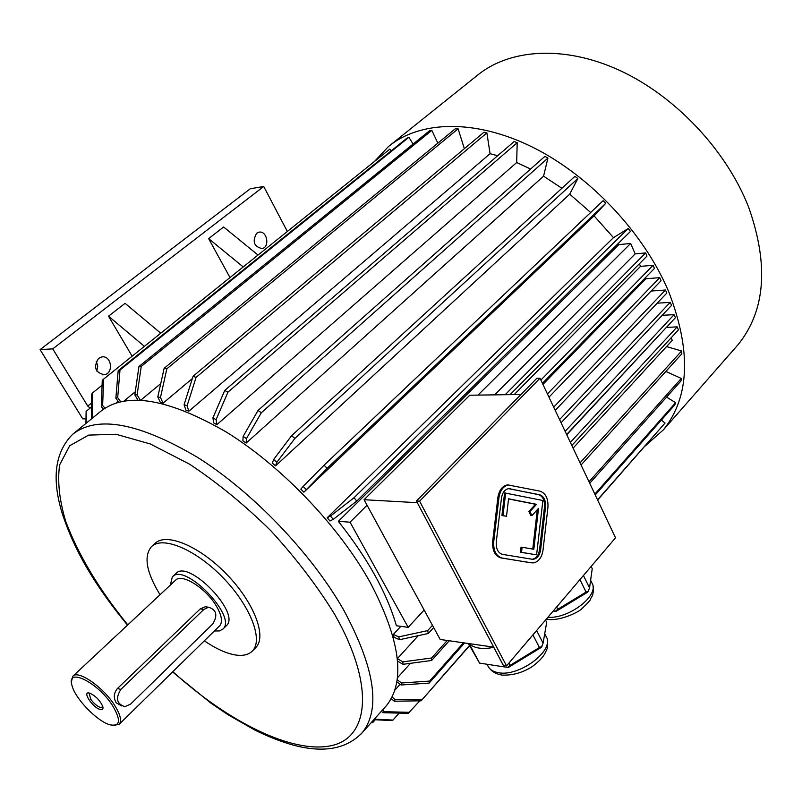 <?xml version="1.0" encoding="UTF-8"?>
<svg xmlns="http://www.w3.org/2000/svg" width="802" height="802" viewBox="0 0 802 802"><rect width="100%" height="100%" fill="white"/><g stroke="black" fill="none" stroke-linecap="round" stroke-linejoin="round"><path stroke-width="1.2" d="M531.997 559.215L532.458 559.184C536.287 558.342 538.663 555.154 539.576 549.601L544.498 506.804C544.809 500.258 542.824 496.207 538.543 494.674L508.899 488.608M522.112 547.255L521.049 547.175L520.458 552.237L536.608 554.844L542.874 500.488L504.598 492.929L501.932 515.546L506.513 516.267L508.568 498.784L536.558 504.338L535.485 504.288L528.869 511.536L530.864 515.556L531.927 515.616L538.533 508.348L533.811 549.25L522.112 547.255L521.531 552.327L520.458 552.237M537.3 509.701L532.759 549.069M508.548 498.934L535.485 504.288M615.505 537.811L540.007 378.243L419.606 501.18L506.543 665.881L615.505 537.811M509.019 484.929L507.205 484.949C502.182 486.142 499.075 490.353 497.872 497.561L492.669 541.581C492.238 550.623 495.034 556.077 501.049 557.951L531.636 562.834M583.445 575.505L589.54 587.976L587.846 592.056L556.027 611.375L553.2 611.044M556.658 606.974L557.801 609.239L555.395 611.274L556.027 611.375M555.395 611.274L553.23 611.014M557.801 609.239L586.082 592.077L579.956 579.595M588.478 591.194L586.082 592.077M589.54 587.976L592.237 568.688L591.144 566.443M536.618 630.542L543.084 643.164L541.35 647.354L508.448 667.404L504.117 666.893L493.791 647.364C482.563 649.53 474.383 648.357 469.25 643.856L479.576 663.104L504.117 666.893M479.576 663.104L468.398 643.505M543.084 643.164L546.683 622.342L545.53 620.066M508.969 663.033L510.172 665.329L539.415 647.515L532.919 634.883M541.962 646.522L539.415 647.515M510.172 665.329L507.736 667.364M520.949 394.494L469.782 395.216L364.068 499.716L417.321 502.684M364.068 499.716L440.178 639.465L493.701 647.134M477.992 395.105L630.673 243.447L635.164 253.903L494.633 394.865M671.164 337.782L672.266 340.349L573.079 448.148M666.602 327.146L566.753 434.764M645.379 277.713L645.831 278.755L542.924 384.409M639.394 263.758L640.517 266.374L514.182 394.594M400.148 684.286L394.784 690.251M410.484 663.324L397.371 677.86M397.501 660.998L397.381 658.622L402.855 661.861L431.596 658.001L447.245 640.477M418.313 635.645L397.381 658.622M400.82 626.342L393.351 634.422L394.053 637.269L399.476 639.725L428.308 633.48L433.692 627.545M618.111 243.607L618.873 244.63L338.334 521.34C367.607 558.252 386.965 593.049 396.399 625.73L408.188 627.354L350.043 522.182L367.085 505.26M356.77 501.07L333.261 519.345L329.963 520.989L327.216 517.711L330.504 516.057L354.013 497.761L628.207 228.55L630.472 231.427L356.77 501.07L354.013 497.761M594.082 215.878L605.731 203.307L603.104 200.7L324.048 465.21L303.166 486.433L300.82 489.12L303.878 492.187L594.082 215.878L613.48 237.643L327.216 517.711M569.711 194.164L577.831 178.535L294.855 438.443L276.88 462.253L273.632 459.516L272.319 463.145L275.557 465.862L569.711 194.164L590.663 212.5M261.332 412.739L258.023 410.474L544.909 156.35L547.916 158.094L261.332 412.739L246.415 438.664L243.136 436.388L242.876 440.799L246.154 443.065L543.566 176.179L561.901 188.269M227.948 392.168L224.73 390.454L514.182 141.513L517.2 142.726L227.948 392.168L216.099 419.647L212.901 417.902L213.683 422.905L216.871 424.649L516.678 162.545L530.613 169.021M196.059 377.411L193.051 376.288L483.967 132.24L486.884 132.901L196.059 377.411L187.097 405.812L184.099 404.659L185.853 410.063L188.841 411.225L490.072 153.703L497.641 155.738M192.33 378.574L163.087 403.135L160.47 397.521L157.793 396.97L160.41 402.564L163.087 403.135M160.751 383.617L140.831 400.128M135.287 391.757L124.14 400.92M118.115 401.361L116.4 402.764M618.873 244.63L630.673 243.447M338.334 521.34L350.043 522.182M424.138 610.021L408.188 627.354M275.557 465.862L276.88 462.253M577.831 178.535L574.964 176.32L291.587 435.717L294.855 438.443M273.632 459.516L291.587 435.717M243.136 436.388L258.023 410.474M246.154 443.065L246.415 438.664M543.566 176.179L547.916 158.094M212.901 417.902L224.73 390.454M216.871 424.649L216.099 419.647M516.678 162.545L517.2 142.726M184.099 404.659L193.051 376.288M188.841 411.225L187.097 405.812M490.072 153.703L486.884 132.901M464.368 148.691L458.102 128.811L455.396 128.711L164.139 368.308L166.826 368.82L160.47 397.521M458.102 128.811L166.826 368.82M157.793 396.97L164.139 368.308M137.884 400.008L134.826 394.895L138.946 366.524L141.232 366.434L137.112 394.855L140.24 400.098M141.232 366.434L431.837 130.375L429.421 130.826L138.946 366.524M431.837 130.375L437.842 143.147M118.656 402.103L115.859 398.233L118.175 370.674L119.999 370.013L117.683 397.622L120.571 401.622M119.999 370.013L408.89 137.302L406.835 138.255L118.175 370.674M408.89 137.302L413.13 144.039M103.478 409.16L101.293 406.594L102.265 380.298L103.608 379.125L102.646 405.471L104.932 408.158M391.246 150.806L389.872 149.092L103.608 379.125M91.388 418.975L91.458 394.764L92.29 393.14L92.451 418.103M102.085 385.251L92.29 393.14M85.944 423.416L86.105 411.366L86.315 423.125M91.418 407.055L86.105 411.366M375.256 719.755L372.679 722.642L371.226 722.632M399.145 713.098L392.97 720.086L391.115 720.557L373.852 719.685M374.354 719.133L392.97 720.086M419.817 700.828L408.238 713.319L382.865 712.707L384.288 711.705L382.554 709.96M384.288 711.705L409.702 712.326M381.411 711.244L382.865 712.707M597.63 500.037L665.028 423.055L597.53 499.816M469.451 645.48L421.13 700.808L394.263 701.219L395.226 699.695L392.068 696.988M469.571 645.7L421.13 700.808M395.226 699.695L422.143 699.294M665.028 423.055L661.339 420.118M391.226 698.612L394.263 701.219M595.234 494.974L674.783 404.89L675.615 402.704L594.833 494.122M463.456 642.803L429.621 681.078L429.13 683.093L401.12 684.998L401.571 682.983L397.14 679.765M464.569 642.953L429.13 683.093M401.571 682.983L429.621 681.078M675.615 402.704L666.582 397.12M396.82 681.87L401.12 684.998M605.731 203.307L327.126 468.298L303.878 492.187M324.048 465.21L327.126 468.298M665.85 371.436L681.289 378.464L588.999 481.781M449.24 640.758L431.656 660.467L431.596 658.001M681.289 378.464L680.958 381L589.711 483.295M431.656 660.467L402.975 664.327L397.511 661.099M613.48 237.643L628.207 228.55M580.036 462.844L681.62 350.985L681.83 353.812L581.049 464.99M432.468 625.309L427.656 630.623L428.308 633.48M427.656 630.623L398.774 636.878L393.351 634.422M681.62 350.985L666.532 346.574M666.713 327.406L677.159 326.875L570.352 442.373M677.159 326.875L678.442 329.883L571.826 445.491M565.129 431.346L674.121 314.645L675.414 317.682L566.623 434.494M674.121 314.645L662.191 315.326M657.189 303.196L670.221 302.354L559.575 419.596M670.221 302.354L671.525 305.412L561.079 422.774M651.144 291.036L665.49 290.013L553.691 407.165M665.49 290.013L666.803 293.091L555.215 410.373M548.959 397.17L661.048 280.76L659.725 277.652L547.435 393.942M659.725 277.652L645.831 278.755M540.879 380.078L653.119 265.282L654.452 268.409L542.413 383.326M653.119 265.282L640.517 266.374M635.164 253.903L645.65 252.921L505.18 394.714M645.65 252.921L646.993 256.069L510.112 394.644M132.119 356.208L108.511 316.178L125.082 303.336L160.751 333.201M108.511 316.178L144.39 346.354M229.994 277.562L208.63 238.615L243.217 266.936M208.63 238.615L223.628 226.996L258.013 255.046M256.63 233.282L258.755 232.249C266.896 229.943 270.324 247.126 262.033 248.59C253.903 246.565 252.109 241.462 256.63 233.282M98.546 358.404L101.623 356.99C111.378 354.795 114.165 373.461 104.29 374.734C95.167 372.569 93.253 367.126 98.546 358.404M91.438 403.085L87.749 406.083L52.742 348.87L263.728 186.485L287.347 231.477M74.125 433.1L100.851 411.225C126.104 391.466 167.899 398.393 226.244 432.017C281.512 466.102 338.955 526.192 370.283 582.593C400.288 639.976 405.762 680.888 386.704 705.329L384.569 707.715M151.969 546.212L155.017 543.445C165.974 532.227 199.227 545.871 226.425 574.011C253.773 601.991 266.976 636.146 255.998 647.344L255.357 647.996M160.039 594.733C146.375 572.347 143.498 556.347 151.398 546.723C162.305 535.546 195.558 549.28 222.806 577.47C250.204 605.5 263.497 639.665 252.57 650.813C248.66 654.883 242.705 656.226 234.685 654.843C225.583 653.139 215.467 648.457 204.33 640.818M172.63 576.628L175.919 573.56C188.099 558.553 241.141 613.129 226.485 625.58L226.174 625.881M170.325 585.119L172.34 576.899C184.46 561.941 237.603 616.618 222.996 629.009L219.467 630.943L214.385 630.963M73.022 676.076L175.498 580.277C181.493 572.889 205.853 588.026 216.269 605.901C221.713 615.244 222.866 621.861 219.708 625.76L219.437 626.021M71.518 681.289L72.802 676.276C77.834 669.69 102.576 686.492 114.205 704.677C120.28 714.191 121.974 720.677 119.308 724.126L114.014 725.429M207.989 607.154L205.252 606.763L200.239 608.908L117.373 688.577C113.764 693.098 113.363 697.83 116.17 702.773L121.673 705.94M112.44 705.449C121.202 720.236 120.4 726.702 110.014 724.828C97.383 721.529 75.338 698.853 72.09 685.81C65.604 666.683 97.333 681.69 112.44 705.449M100.39 709.519C92.741 707.996 81.233 690.251 89.844 693.199C95.739 695.996 100.049 700.437 102.786 706.512C103.418 708.958 102.616 709.971 100.39 709.519M203.858 609.43L120.901 689.349C115.358 698.141 116.661 703.915 124.811 706.672L130.596 704.106L212.781 623.946C217.903 615.304 216.5 609.731 208.56 607.234L203.858 609.43L200.239 608.908M87.749 406.083L90.115 408.108M85.864 418.844L82.716 418.844L40.1 349.612L250.284 188.751L263.728 186.485M52.742 348.87L40.1 349.612M96.28 361.251L97.784 366.083L96.771 371.015M134.826 394.895L137.112 394.855M115.859 398.233L117.683 397.622M101.293 406.594L102.646 405.471M91.819 418.614L92.22 417.872M303.166 486.433L306.224 489.511M402.975 664.327L402.855 661.861M333.261 519.345L330.504 516.057M398.774 636.878L399.476 639.725M374.434 161.493L388.358 146.646C419.667 120.601 474.884 118.706 532.378 147.077C589.781 175.488 643.826 232.811 668.577 291.377C691.444 350.664 689.76 396.779 663.505 429.732L645.008 446.143M390.293 145.102L476.959 75.639C509.41 48.742 564.337 44.872 620.006 70.566C675.575 96.31 726.512 150.475 748.657 207.217C768.948 264.74 765.479 310.494 738.251 344.469L735.123 348.038M419.606 501.18L416.428 501.009L536.819 378.313L540.007 378.243M416.428 501.009L503.365 665.389L506.543 665.881M89.724 693.159L89.192 693.469L90.706 699.164C93.914 703.575 97.232 706.361 100.671 707.554L102.867 706.813M531.746 562.844L533.541 562.884C538.653 561.771 541.821 557.51 543.034 550.092L547.936 507.325C548.367 498.613 545.721 493.22 540.017 491.155L508.267 484.999C503.245 486.192 500.137 490.393 498.944 497.621L493.731 541.671C493.3 550.713 496.097 556.167 502.112 558.052L530.683 562.753M532.167 559.245L533.53 559.275C537.36 558.433 539.726 555.235 540.638 549.681L545.561 506.854C545.871 500.308 543.896 496.258 539.606 494.724L508.468 488.649C504.699 489.541 502.363 492.699 501.461 498.122L496.268 542.102C495.947 548.869 498.032 552.969 502.543 554.382L532.167 559.245M521.531 552.327L536.608 554.844M505.661 492.979L503.004 515.606L501.932 515.546M503.004 515.606L506.513 516.267M536.558 504.338L529.932 511.596L528.869 511.536M529.932 511.596L531.927 515.616M127.518 625.129C93.313 583.615 74.245 549.571 62.446 514.152C51.418 478.734 54.847 452.097 72.721 434.243C97.273 415.045 138.876 422.754 197.523 457.361C253.131 492.388 311.487 553.39 343.757 610.142C374.724 667.835 380.97 708.587 362.494 732.386L360.89 734.221M127.809 624.868C99.177 589.681 78.476 555.164 65.684 521.31C59.328 499.937 57.313 481.1 59.649 464.809L69.684 445.742L88.661 435.105L115.989 434.263L150.325 443.967L189.513 464.147C217.212 482.493 244.279 504.638 270.705 530.583C295.748 557.891 317.031 585.751 334.554 614.172C375.346 685.52 369.291 738.221 330.584 745.82C291.768 753.629 228.109 721.76 172.831 671.685M117.373 688.577L120.901 689.349M487.325 664.307C488.578 668.818 492.298 671.625 498.463 672.708C517.942 676.808 551.385 653.339 547.255 638.693L544.718 633.7M547.886 617.299C567.395 618.933 596.457 598.061 592.979 585.119L590.793 580.658M498.944 497.621L497.872 497.561M493.731 541.671L492.669 541.581M502.112 558.052L501.049 557.951M540.638 549.681L539.576 549.601M510.262 488.709L509.2 488.659M539.606 494.724L538.543 494.674M545.561 506.854L544.498 506.804M172.56 671.956L210.796 703.033L227.738 714.562L255.076 730.201C268.6 736.868 281.632 741.92 294.174 745.349C324.178 753.188 346.955 748.867 362.494 732.386L386.704 705.329M252.57 650.813L255.998 647.344M222.996 629.009L226.485 625.58M119.308 724.126L219.708 625.76M205.252 606.763L208.56 607.234M104.29 374.734L102.496 374.795M262.033 248.59L261.031 248.71M663.505 429.732L738.251 344.469M490.092 668.988C492.598 672.086 496.598 674.121 502.112 675.104C512.769 675.495 522.834 672.637 532.287 666.552C538.513 661.861 542.613 657.68 544.598 654.041C547.606 647.735 548.247 648.307 547.255 638.693L544.718 633.72M546.383 619.054L549.43 619.555C561.39 620.437 578.553 612.227 582.041 608.578C588.006 602.863 590.753 599.856 590.282 599.545C591.595 596.026 594.092 596.337 592.979 585.119L590.613 580.277M508.267 484.999L507.205 484.949M533.53 559.275L532.458 559.184"/></g></svg>
